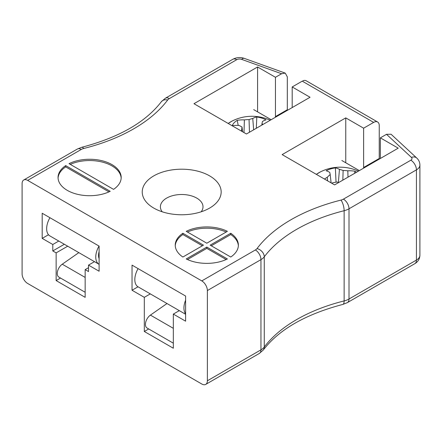 <?xml version="1.0" encoding="UTF-8"?>
<svg xmlns="http://www.w3.org/2000/svg" width="442" height="442" viewBox="0 0 442 442"><rect width="100%" height="100%" fill="white"/><g stroke="black" fill="none" stroke-linecap="round" stroke-linejoin="round"><path stroke-width="0.66" d="M113.555 189.369A31.57 18.227 0 0 0 121.191 177.485A31.57 18.227 0 0 0 102.787 160.921A31.57 18.227 0 0 0 69.04 163.667L113.555 189.369M110.207 191.303L65.692 165.601A31.57 18.227 0 0 0 58.057 177.485A31.57 18.227 0 0 0 76.455 194.049A31.57 18.227 0 0 0 110.207 191.303M227.392 231.326A31.57 18.227 0 0 0 186.226 231.326L206.812 243.21L227.392 231.326M210.16 245.144L230.746 257.029A31.57 18.227 0 0 0 238.376 245.144A31.57 18.227 0 0 0 230.746 233.26L210.16 245.144M206.812 247.078L186.226 258.962A31.57 18.227 0 0 0 227.392 258.962L206.812 247.078L206.812 248.365L187.452 259.542M182.877 233.26A31.57 18.227 0 0 0 175.242 245.144A31.57 18.227 0 0 0 182.877 257.029L203.464 245.144L182.877 233.26L182.877 234.547L202.348 245.785M275.465 117.229A11.84 6.834 60 0 1 275.449 116.594L287.317 109.743L287.317 76.88L285.256 73.118L281.587 73.742L275.449 77.289L257.592 66.98L193.977 103.704L246.432 133.992L310.046 97.262L292.19 86.952L302.217 81.162M281.587 73.742L241.619 59.361A3.945 2.276 0 0 0 236.746 59.681L169.319 98.61A7.89 4.558 0 0 0 167.662 100.019A161.783 93.406 180 0 1 83.698 148.49A7.89 4.558 0 0 0 81.262 149.451L27.68 180.386L201.79 280.902L255.371 249.968A7.89 4.558 0 0 0 257.029 248.564A161.783 93.406 180 0 1 340.992 200.088A7.89 4.558 0 0 0 343.428 199.132L410.85 160.203A3.945 2.276 0 0 0 411.414 157.385L386.501 134.313L380.363 137.854L398.22 148.164L334.6 184.894L282.145 154.612L345.76 117.881L363.617 128.191L373.645 122.401L302.317 81.201M153.799 208.094A39.46 22.78 0 0 0 209.602 208.094A39.46 22.78 0 0 0 209.602 175.872A39.46 22.78 0 0 0 153.799 175.872A39.46 22.78 0 0 0 153.794 208.094A39.46 22.78 0 0 0 153.799 208.094M27.68 180.386A7.89 4.558 -120 0 0 23.735 179.993A7.89 4.558 -120 0 0 22.1 183.607L22.1 273.819A7.89 4.558 -120 0 0 27.68 283.482L201.79 384.004A7.89 4.558 -120 0 0 205.734 384.396A7.89 4.558 -120 0 0 207.37 380.783L260.951 349.849A15.785 9.111 0 0 0 264.266 347.031A153.893 88.848 180 0 1 344.136 300.925A15.785 9.111 0 0 0 349.009 299.007L416.43 260.078A11.84 6.834 0 0 0 419.9 255.249C419.751 258.913 418.055 261.73 414.8 263.692A7.89 4.558 -120 0 0 416.43 260.078L416.43 169.866L349.009 208.795L349.009 299.007A7.89 4.558 -120 0 1 347.373 302.621L414.8 263.692M363.639 168.131A11.84 6.834 60 0 1 363.617 167.496L379.247 158.479L379.247 125.616A7.89 4.558 120 0 0 377.612 122.003A7.89 4.558 120 0 0 374.374 122.036L373.584 122.346M379.247 158.479A11.84 6.834 -120 0 0 379.264 159.109M377.612 122.003L306.179 80.764A7.89 4.558 120 0 0 302.941 80.798M411.414 157.385A7.89 5.47 -47.2 0 1 416.773 158.043L391.087 134.246L386.501 134.313M287.317 109.743L287.339 110.373M173.33 314.091L185.607 321.179L185.607 296.046L132.031 265.117L132.031 290.25L144.313 297.339L144.313 331.489L173.33 348.241L173.33 314.091L179.308 310.638M42.189 238.376L52.791 244.498L52.791 250.945L56.14 252.874L56.14 280.582L85.157 297.339L85.157 269.631L88.505 271.565L88.505 265.117L99.107 271.239L99.107 246.111L42.189 213.248L42.189 238.376L48.493 234.741M343.428 199.132A7.89 4.558 60 0 1 349.009 208.795A15.785 9.111 180 0 1 344.136 210.712A153.893 88.848 0 0 0 264.266 256.819A15.785 9.111 180 0 1 260.951 259.636L207.37 290.571L207.37 380.783M207.37 290.571A7.89 4.558 -120 0 0 201.79 280.902M94.489 261.664L88.505 265.117M88.505 267.697L85.157 269.631M60.526 278.051L56.14 280.582M67.703 246.2L56.14 252.874M64.35 244.266L52.791 250.945M58.769 241.045L52.791 244.498M148.694 328.958L144.313 331.489M150.291 293.886L144.313 297.339M138.014 286.797L132.031 290.25M374.374 122.036L373.645 122.401M226.166 232.033A31.57 18.227 0 0 0 187.452 232.033M238.36 245.785A31.57 18.227 0 0 0 230.746 234.547L211.276 245.785M230.746 234.547L230.746 233.26M206.812 248.365L226.166 259.542M182.877 234.547A31.57 18.227 0 0 0 175.264 245.785M108.981 191.883L65.692 166.888L65.692 165.601M65.692 166.888A31.57 18.227 0 0 0 58.073 178.132M121.169 178.132A31.57 18.227 0 0 0 103.003 162.264A31.57 18.227 0 0 0 70.267 164.374M363.617 167.496L363.617 128.191M380.363 158.474L380.363 137.854M345.76 162.772L345.76 117.881M275.449 116.594L275.449 77.289M292.19 107.572L292.19 86.952M257.592 111.87L257.592 66.98M201.171 211.795A21.31 12.304 0 0 0 203.005 206.801A21.31 12.304 0 0 0 181.701 194.502A21.31 12.304 0 0 0 160.391 206.801A21.31 12.304 0 0 0 162.225 211.795M316.378 174.375A30.045 17.348 180 0 1 320.356 171.921L316.356 174.358M324.461 179.043A43.808 33.509 -47.6 0 1 327.29 177.242A43.454 24.426 -69.4 0 1 330.196 174.551A43.454 1.547 -97.6 0 0 329.76 172.413A43.808 14.818 -111.6 0 0 326.168 170.789A20.382 11.768 180 0 1 335.379 167.899A43.808 19.227 76.9 0 1 339.445 169.374A43.454 29.658 59 0 1 343.13 170.49A43.454 37.332 -11.9 0 1 347.81 170.8A43.808 33.509 -47.6 0 1 354.981 171.242A20.382 11.768 180 0 1 356.479 172.264M338.412 182.695A43.454 25.288 -129.6 0 0 337.229 182.016A43.454 32.962 170.7 0 0 332.555 182.833A43.808 29.1 140.5 0 0 331.782 183.264M354.567 173.369L354.981 171.242M348.003 177.159L347.81 170.8M342.832 180.143L343.13 170.49M338.373 182.668L339.445 169.374M336.036 182.187L335.379 167.899M331.108 182.877L330.196 174.551M327.528 180.811L327.29 177.242M228.205 123.467A30.045 17.348 180 0 1 232.188 121.014A30.045 17.348 180 0 1 232.194 121.014L228.183 123.456M241.194 130.965A43.808 19.227 -76.9 0 1 241.592 130.318A43.454 5.917 -90.6 0 1 242.028 127.053A43.454 20.05 -119.2 0 0 239.122 125.489A43.808 29.1 -140.5 0 0 232.205 125.655A20.382 11.768 180 0 1 237.216 120.335A43.808 33.509 47.6 0 1 244.387 119.898A43.454 37.332 11.9 0 1 249.061 119.583A43.454 29.658 -59 0 1 252.752 118.473A43.808 19.227 -76.9 0 1 256.819 116.992A20.382 11.768 180 0 1 266.023 119.887A43.808 14.818 111.6 0 0 262.432 121.511A43.454 1.547 97.6 0 0 261.995 123.644A43.454 24.426 69.4 0 1 262.935 124.462M261.835 125.097L261.995 123.644M256.299 128.296L256.819 116.992M253.664 129.815L252.752 118.473M249.454 132.246L249.061 119.583M243.995 132.583L244.387 119.898M238.205 125.434L237.216 120.335M242.559 131.755L242.028 127.053M241.686 131.252L241.592 130.318M341.854 160.518L359.34 170.612M253.686 109.616L271.167 119.71M173.33 343.18L147.059 328.014A7.89 4.558 -60 0 1 145.75 322.063A7.89 4.558 -60 0 1 150.424 315.107L167.004 303.532M138.092 268.614A15.785 9.111 120 0 0 138.092 286.841L185.607 314.273M185.607 300.212A15.785 9.111 120 0 0 185.607 313.792M85.157 292.272L58.891 277.106A7.89 4.558 -60 0 1 57.576 271.156A7.89 4.558 -60 0 1 62.256 264.2L78.831 252.631M99.107 251.658A11.84 6.834 120 0 0 99.107 258.603M49.924 217.713A15.785 9.111 120 0 0 49.924 235.94L99.03 264.288A15.785 9.111 120 0 1 99.03 246.061M255.371 249.968A7.89 4.558 60 0 1 260.951 259.636L260.951 349.849A7.89 4.558 -120 0 1 259.316 353.456L263.338 349.959A7.89 5.912 -143.1 0 0 264.266 347.031L264.266 256.819A7.89 5.912 36.9 0 0 257.029 248.564M340.992 200.088A7.89 2.569 75.9 0 1 344.136 210.712L344.136 300.925A7.89 2.569 -104.1 0 1 342.909 304.4C305.654 314.245 279.129 329.434 263.338 349.959M419.9 255.249L419.9 165.037A11.84 6.834 180 0 1 416.43 169.866A7.89 4.558 60 0 0 410.85 160.203M23.735 179.993L77.317 149.059A7.89 4.558 60 0 1 81.262 149.451M77.317 149.059L81.781 147.28A7.89 2.569 75.9 0 1 83.698 148.49M81.781 147.28C119.042 137.434 145.562 122.246 161.352 101.715A7.89 5.912 36.9 0 1 167.662 100.019M161.352 101.715L165.374 98.218A7.89 4.558 60 0 1 169.319 98.61M165.374 98.218L232.796 59.289A7.89 4.558 60 0 1 236.746 59.681M232.796 59.289C236.531 57.338 240.365 57.035 244.293 58.377A7.89 3.409 109.8 0 0 241.619 59.361M150.424 315.107L173.33 328.329M62.256 264.2L85.157 277.421M99.107 256.161L98.56 255.846M347.373 302.621L342.909 304.4M205.734 384.396L259.316 353.456M244.293 58.377L285.256 73.118M419.9 165.037C419.834 162.269 418.795 159.938 416.773 158.043M358.407 171.153A43.846 43.846 0 0 0 320.362 171.921M270.239 120.246A43.846 43.846 0 0 0 232.194 121.014"/></g></svg>
